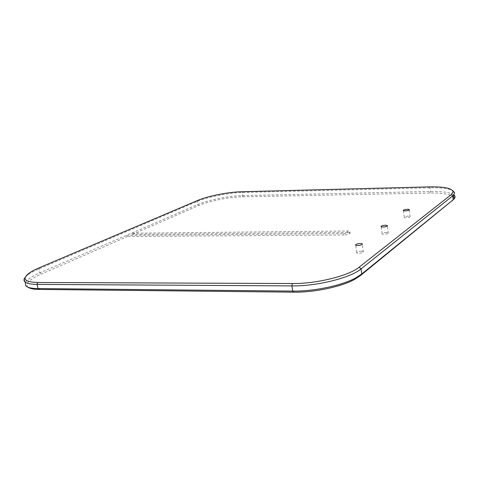<?xml version="1.0" encoding="UTF-8"?>
<svg xmlns="http://www.w3.org/2000/svg" width="479" height="479" viewBox="0 0 479 479"><rect width="100%" height="100%" fill="white"/><g stroke="black" fill="none" stroke-linecap="round" stroke-linejoin="round"><path stroke-width="0.36" stroke-dasharray="2.4 1.8" d="M408.234 216.107C406.246 216.215 404.911 216.544 404.228 217.083C404.001 217.496 404.623 217.706 406.102 217.711C408.096 217.604 409.437 217.28 410.126 216.736C410.353 216.316 409.725 216.107 408.234 216.107M361.429 251.206C359.166 251.283 357.603 251.685 356.729 252.409C356.412 252.948 357.047 253.247 358.627 253.301C360.897 253.223 362.465 252.822 363.339 252.098C363.657 251.553 363.022 251.253 361.429 251.206M386.409 232.471C384.296 232.566 382.853 232.926 382.086 233.554C381.817 234.021 382.446 234.273 383.978 234.297C386.098 234.201 387.541 233.848 388.313 233.219C388.583 232.746 387.948 232.495 386.409 232.471M25.339 277.119L27.471 275.174C30.165 273.114 34.003 271.024 38.979 268.899L197.067 201.491C206.88 197.234 226.836 193.151 240.416 192.564L430.016 187.804C440.848 187.57 448.368 188.451 452.565 190.45M28.051 287.232L27.477 286.717C25.303 283.346 29.872 279.143 41.176 274.114L127.588 236.494L126.462 235.357L39.937 272.785C31.77 276.341 26.89 279.652 25.297 282.706L24.273 278.676M453.823 194.827C450.092 192.396 442.291 191.283 430.429 191.492L240.949 195.612C227.375 196.156 207.443 200.252 197.647 204.557L126.462 235.357L343.479 233.602L343.683 235.009L127.588 236.494M343.479 233.602C346.586 233.447 348.706 232.908 349.85 231.986C350.203 231.357 349.371 231.028 347.359 231.004L131.39 233.225L132.509 234.351L347.55 232.399C349.568 232.423 350.394 232.752 350.047 233.387C348.91 234.321 346.784 234.86 343.683 235.009M132.509 234.351L198.677 205.551C208.61 201.138 229.423 197.013 242.5 196.821L430.046 193.025C447.458 192.576 458.373 196.103 451.966 201.144M197.707 200.432L197.067 201.491L197.647 204.557L198.677 205.551M39.571 267.629L38.979 268.899L39.937 272.785L41.176 274.114M429.358 186.876L430.016 187.804L430.429 191.492L430.046 193.025M242.5 196.821L242.955 195.546L242.422 192.492L241.614 191.732M347.359 231.004L347.55 232.399M404.228 217.083L403.444 210.604M356.729 252.409L355.735 245.218M382.086 233.554L381.2 226.729M27.477 286.717L25.674 285.765M28.453 273.671L27.471 275.174M388.313 233.219L387.391 225.956M363.339 252.098L362.286 244.35M410.126 216.736L409.305 209.892M349.85 231.986L350.047 233.387"/><path stroke-width="0.72" d="M407.419 209.299C405.426 209.419 404.09 209.736 403.402 210.269C403.168 210.67 403.797 210.868 405.276 210.862C407.27 210.742 408.617 210.425 409.305 209.892C409.539 209.491 408.91 209.293 407.419 209.299M360.37 243.5C358.106 243.589 356.538 243.985 355.658 244.691C355.34 245.218 355.975 245.499 357.556 245.541C359.825 245.458 361.4 245.056 362.286 244.35C362.603 243.823 361.968 243.536 360.37 243.5M385.487 225.244C383.368 225.352 381.919 225.705 381.146 226.31C380.877 226.771 381.506 227.004 383.038 227.022C385.164 226.92 386.613 226.561 387.391 225.956C387.661 225.495 387.026 225.256 385.487 225.244M239.668 191.804C226.531 192.378 207.191 196.33 197.707 200.432L39.571 267.629C34.763 269.677 31.057 271.689 28.453 273.671C21.926 279.101 25.028 282.041 37.757 282.49L292.358 283.526C316.547 283.861 348.951 275.778 359.172 267.15L451.278 194.57L453.122 191.606C451.787 188.193 443.865 186.618 429.358 186.876L239.668 191.804M25.297 282.706L25.674 285.765C27.105 287.31 30.416 288.232 35.62 288.532L292.717 291.094C313.733 291.442 341.503 285.634 355.418 278.077L361.765 274.006L453.164 199.785L360.352 275.659L354.215 279.604C340.767 286.927 314.038 292.519 293.759 292.166L37.105 289.406C32.704 289.154 29.686 288.43 28.051 287.232M452.565 190.45L454.637 192.75L453.739 194.923L452.757 195.839L361.058 268.893C350.538 277.886 316.93 286.292 291.873 285.897L37.045 284.406C27.058 284.185 22.8 282.275 24.273 278.676L25.339 277.119M451.278 194.57L452.757 195.839L453.164 199.785L454.146 198.857C455.445 197.33 455.337 195.989 453.823 194.827M37.757 282.49L37.045 284.406L38.092 288.603L39.5 289.478M293.759 292.166L292.717 291.094L291.873 285.897L292.358 283.526M359.172 267.15L361.058 268.893L361.765 274.006L360.352 275.659M403.444 210.604L403.402 210.269M355.735 245.218L355.658 244.691M381.2 226.729L381.146 226.31M453.739 194.923L454.146 198.857M354.215 279.604L355.418 278.077M453.122 191.606L454.637 192.75"/></g></svg>

